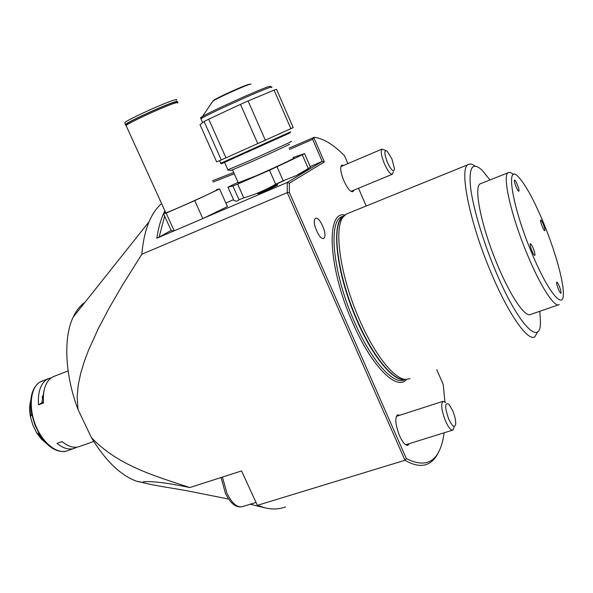 <?xml version="1.0" encoding="UTF-8"?>
<svg xmlns="http://www.w3.org/2000/svg" width="593" height="593" viewBox="0 0 593 593"><rect width="100%" height="100%" fill="white"/><g stroke="black" fill="none" stroke-linecap="round" stroke-linejoin="round"><path stroke-width="0.89" d="M290.11 132.839L221.508 163.742L220.566 163.371L290.674 131.809M216.653 161.896L200.011 124.626L204.118 121.483L221.263 159.932L216.653 161.896M290.874 128.644L293.216 127.569L276.523 89.284L274.062 90.114L290.874 128.644L265.338 140.193L248.089 100.973L274.062 90.114M248.089 100.973L240.454 104.361L257.755 143.602L225.955 157.849L208.736 119.163L240.454 104.361M265.338 140.193L257.755 143.602M208.736 119.163L204.118 121.483M225.955 157.849L221.263 159.932M238.275 182.77L256.243 175.736C276.13 167.1 298.635 156.389 293.313 158.123M288.42 144.61C294.728 142.15 270.979 153.179 249.898 162.475L231.048 170.399M227.905 169.806L248.141 161.289C270.838 151.252 296.67 139.311 290.703 141.631M238.06 182.288L227.957 187.218L232.908 186.046L237.652 184.119L269.496 170.25L302.289 154.817L308.271 168.523L310.495 167.196L304.557 153.572L293.053 157.53M302.289 154.817L304.557 153.572M308.271 168.523L296.285 175.587C305.632 170.977 309.42 168.768 307.648 168.953M296.285 175.587L283.187 180.776L277.05 166.826M269.496 170.25L275.656 184.208L283.187 180.776M275.656 184.208C265.523 190.108 254.894 194.667 243.782 197.877L237.652 184.119M232.908 186.046L239.009 199.73L243.782 197.877M239.009 199.73C237.815 201.257 236.103 201.509 233.879 200.478L227.957 187.218M177.611 103.056C178.456 102.322 177.804 102.27 175.661 102.893C166.67 105.317 128.688 122.64 126.064 125.494L126.324 126.05M216.475 189.812C217.498 189.508 217.038 189.856 215.096 190.879C207.053 195.179 169.324 212.027 165.832 212.887L165.729 212.65M175.847 102.552C176.647 101.855 176.025 101.796 173.979 102.389C165.403 104.687 129.363 121.12 126.872 123.863L127.117 124.404M176.336 100.217C177.181 99.468 176.521 99.402 174.372 100.009C165.351 102.374 127.354 119.704 124.767 122.632L125.027 123.218M176.025 102.789L177.137 101.989C177.974 101.255 177.322 101.195 175.18 101.811C166.181 104.212 128.184 121.535 125.575 124.419C124.819 125.101 125.353 125.19 127.198 124.686M165.617 212.413L163.416 213.443L166.144 213.124L194.741 200.642L219.558 188.93L216.415 189.678M194.741 200.642L202.836 218.58L227.453 206.579L219.558 188.93M202.836 218.58L174.201 230.825L166.144 213.124M174.201 230.825L171.251 230.647L163.416 213.443M43.126 395.412L42.348 396.495M43.459 394.782L42.17 397.747M93.738 441.459L80.04 446.299C74.599 448.486 68.603 446.907 62.043 441.57L57.017 443.371C63.592 448.686 69.611 450.25 75.081 448.056L76.734 447.181M51.495 377.645L46.424 379.653C40.368 384.205 37.73 392.596 38.501 404.834L43.511 402.943C42.711 390.691 45.32 382.292 51.339 377.748L54.586 376.162M43.422 401.809L38.501 404.834M41.895 402.388L44.038 390.624M62.71 442.119L61.82 441.652M559.243 304.587C554.751 308.227 540.505 286.471 527.325 254.486C511.151 215.993 502.004 175.202 508.186 172.719C509.446 171.903 511.196 172.526 513.442 174.594M558.406 304.876L530.787 314.372C525.606 318.219 510.788 296.937 497.653 265.323C481.501 227.304 473.251 186.632 480.241 183.823L481.19 183.445M543.662 223.198C534.226 200.582 525.909 185.253 518.712 177.233C505.147 161.57 511.64 205.126 531.454 252.21C547.999 292.586 564.44 311.911 563.35 292.519C563.128 279.273 554.574 249.564 543.662 223.198M516.036 186.676C517.355 189.745 518.304 191.257 518.89 191.198C519.268 190.412 518.749 188.203 517.326 184.571C516.006 181.502 515.058 179.998 514.472 180.042C514.087 180.821 514.613 183.037 516.036 186.676M542.254 226.548C543.447 229.358 544.307 230.736 544.819 230.692C545.16 229.921 544.633 227.749 543.247 224.184C542.046 221.382 541.194 219.996 540.675 220.04C540.334 220.804 540.853 222.975 542.254 226.548M558.384 289.184C559.562 291.941 560.415 293.29 560.926 293.224C561.312 292.356 560.756 289.992 559.266 286.145C558.087 283.387 557.235 282.038 556.716 282.098C556.33 282.957 556.886 285.322 558.384 289.184M531.965 251.002C533.27 254.026 534.211 255.494 534.804 255.413C535.234 254.523 534.686 252.114 533.151 248.185C531.854 245.161 530.905 243.693 530.305 243.767C529.875 244.642 530.431 247.059 531.965 251.002M322.577 226.022C317.047 212.85 310.717 217.483 316.684 230.729C322.399 244.123 328.44 238.905 322.577 226.022C317.047 212.85 310.717 217.483 316.684 230.729C322.399 244.123 328.44 238.905 322.577 226.022M264.396 191.309C276.805 186.017 283.669 181.932 271.171 187.314C259.141 192.436 251.803 196.72 264.396 191.309C276.805 186.017 283.669 181.932 271.171 187.314C259.141 192.436 251.803 196.72 264.396 191.309M409.207 443.668L407.969 445.232C405.568 445.795 402.78 442.682 399.615 435.899C395.42 424.936 394.708 417.909 397.495 414.818L399.793 415.248M353.836 190.19L352.946 191.643C350.507 192.139 347.491 188.544 343.896 180.85C340.582 172.496 339.863 167.256 341.738 165.136L343.658 165.41M409.993 378.66L406.079 379.446C394.671 379.631 374.872 355.214 359.677 320.176C340.508 277.176 333.422 228.475 343.177 216.964L346.275 214.095L348.135 213.339M537.784 331.62L534.834 336.809C527.978 341.864 508.423 314.29 490.974 272.417C469.441 221.871 458.863 168.227 468.166 164.602C469.923 163.505 472.221 163.987 475.045 166.062M489.988 179.946L482.02 170.154C472.569 161.496 468.737 167.122 470.531 187.04C472.858 206.927 482.613 240.113 495.199 270.097C517.934 324.934 541.327 348.395 540.438 321.035L539.793 311.273M164.654 216.163L159.109 237.111L156.856 238.216C158.257 228.646 160.481 220.47 163.52 213.688M171.14 230.418L159.109 237.111M163.69 213.317L164.891 210.819M234.265 173.756L213.006 182.073M212.442 180.806L233.701 172.489M233.516 199.663L225.896 203.088M439.131 450.888C436.352 457.396 432.527 461.754 427.664 463.978C421.534 466.721 413.973 465.483 404.989 460.264L287.249 192.629L287.257 182.444L322.221 161.4L324.371 161.933L289.354 183.2L289.354 192.473L406.361 458.597C427.649 469.322 440.243 460.717 444.15 432.794M310.213 166.566L322.221 161.4L312.63 139.311L313.764 137.494L324.371 161.933M203.355 218.32L287.257 182.444L289.354 183.2M272.943 185.742L284.892 180.22M174.134 230.818L156.856 238.216M312.63 139.311L289.532 149.48M288.969 148.191L313.764 137.494M444.898 401.809L443.216 384.553L436.796 369.676M366.178 206.008L358.52 188.255M347.891 163.616L344.459 155.67C333.199 144.321 322.963 138.191 313.741 137.272M161.607 203.592C156.619 207.817 152.453 213.851 149.102 221.693C145.381 230.507 142.965 241.351 141.846 254.241L287.249 192.629L289.354 192.473M144.862 483.117L136.664 481.242C120.668 475.423 105.584 460.887 91.426 437.649C118.207 465.735 155.025 476.075 189.827 487.542L241.544 470.938L257.369 505.347L404.989 460.264L406.361 458.597M141.846 254.241L121.869 286.123L109.535 307.374L98.223 328.811L88.357 350.633L84.184 361.797L80.722 373.242L78.239 384.968L77.142 397.036L78.017 409.489C64.822 374.887 63.325 337.543 73.139 317.173C76.238 310.584 80.174 305.64 84.94 302.341M91.426 437.649L78.017 409.489M189.827 487.542C168.494 483.073 153.053 481.123 143.484 481.686L143.447 482.62C153.394 485.593 173.527 488.224 187.003 490.774L228.624 499.054M250.194 504.243L265.219 507.89C272.765 509.602 279.555 509.246 285.589 506.807M257.369 505.347L265.219 507.89M448.753 419.14C444.624 407.146 444.668 402.18 448.879 404.241L452.622 410.504C454.749 415.671 455.787 420.103 455.728 423.817C454.846 428.346 452.518 426.79 448.753 419.14M454.231 426.834L452.963 430.051C450.947 430.503 448.471 427.516 445.528 421.074C441.555 410.712 440.688 404.13 442.927 401.328L445.751 402.573M387.392 162.363C384.108 153.431 384.005 149.666 387.081 151.082L391.929 158.954L394.508 168.857C393.693 172.607 391.321 170.443 387.392 162.363M393.285 171.822L392.492 174.194C390.446 174.55 387.755 171.088 384.42 163.801C381.299 155.907 380.491 151.015 382.003 149.117L385.635 150.466M271.372 87.586C272.491 86.815 272.024 86.763 269.963 87.43C260.142 90.373 204.948 115.479 200.908 118.822L201.131 119.319M201.034 117.925C200.078 118.118 200.397 117.725 201.998 116.762C209.551 111.944 259.756 89.239 268.822 86.548L270.727 86.311M251.061 84.162L249.861 84.28C244.538 85.748 217.357 98.053 212.946 100.995L212.413 101.759M213.532 100.462C213.569 99.416 242.507 86.104 248.111 84.562M42.666 380.78L39.375 382.381C30.236 388.408 28.464 408.503 35.995 426.271C43.422 444.098 58.181 454.972 67.965 450.569L73.591 448.575M36.558 384.946C31.073 391.336 29.465 401.068 31.733 414.151L34.809 424.736L39.627 434.543C43.749 441.207 48.389 446.003 53.533 448.945M30.843 400.149C29.398 404.952 29.272 410.519 30.465 416.849L32.867 425.122L36.64 432.786L41.288 438.998L46.499 443.445M30.717 402.165L29.939 408.925L30.636 416.486M37.1 433.06L45.12 441.978M404.619 379.705C394.004 385.858 371.463 361.181 354.451 321.925C333.273 274.641 327.87 222.234 341.538 216.779L343.406 216.022M344.978 214.992C325.69 210.307 328.129 268.058 352.753 322.844C371.707 366.667 396.954 391.439 406.524 379.446M405.241 379.483C394.175 382.381 373.145 357.838 357.149 320.946C335.972 273.603 330.464 221.174 344.051 215.756L343.325 216.052M405.175 379.49L403.625 379.564C392.24 379.75 372.56 355.555 357.49 320.835C338.484 278.221 331.509 229.921 341.242 218.454L344.318 215.607M258.859 505.933L257.844 506.244M222.419 477.076L226.956 493.265C232.108 503.501 237.289 507.949 242.485 506.607C236.236 508.127 230.551 503.724 225.444 493.413L221.085 477.506M202.613 122.64L200.908 118.822L212.946 100.995C214.673 98.72 240.113 87.186 248.586 84.384L250.617 84.08M219.573 160.659L220.752 163.297M227.971 169.961L224.614 162.415M231.292 170.428L227.756 170.043M238.401 183.059L232.567 169.939M124.767 122.632L125.575 124.419M126.872 123.863L127.236 124.663M126.064 125.494L165.832 212.887M66.772 451.006C57.343 453.185 48.292 447.7 39.627 434.543L36.64 432.786L32.867 425.129L30.465 416.849L31.733 414.151C29.213 398.889 31.725 388.311 39.279 382.426L48.203 378.638M53.103 376.733L68.099 370.929M508.186 172.719L480.241 183.823M407.969 445.232L407.599 445.343M406.079 379.446L405.115 379.49M344.051 215.756L341.242 218.454L343.177 216.964M468.166 164.602L346.275 214.095M136.664 481.242L143.447 482.62M73.139 317.173L149.102 221.693M256.035 502.449L242.485 506.607M442.927 401.328L396.272 416.39M452.652 430.147L405.656 444.772M382.003 149.117L340.856 166.603M392.269 174.283L351.026 191.354"/></g></svg>
